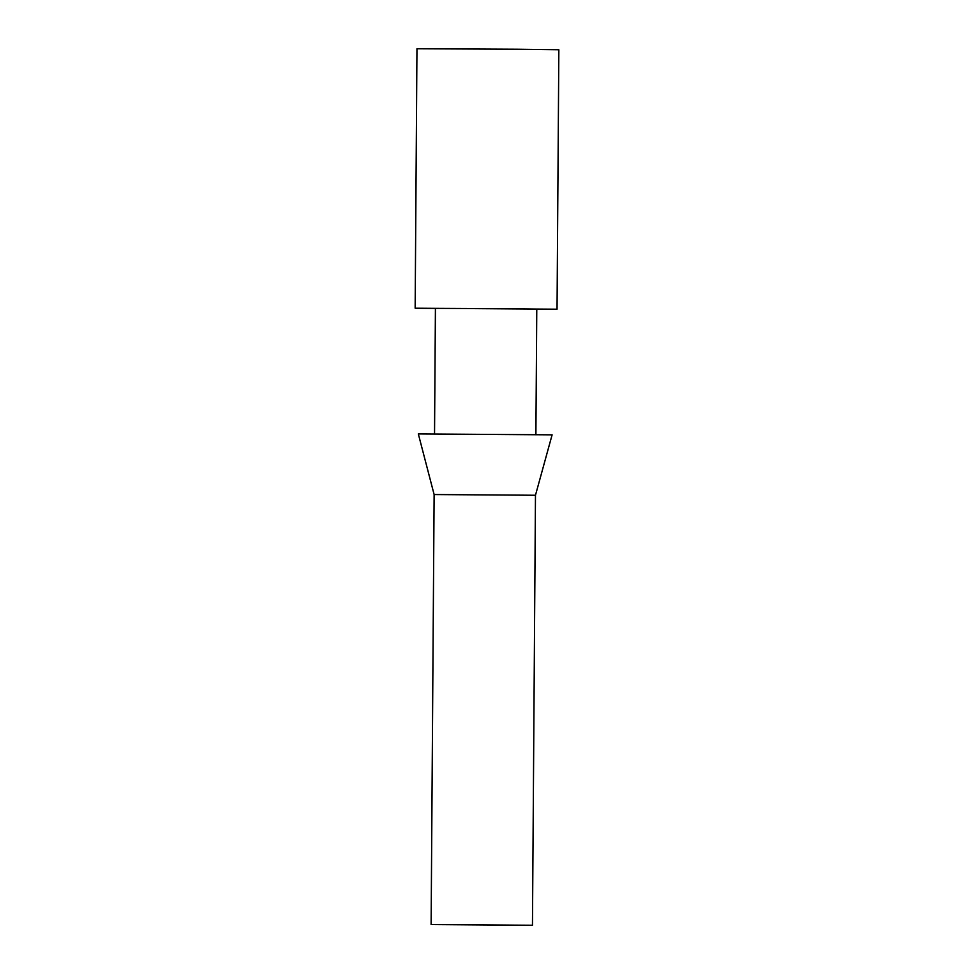 <?xml version="1.0" encoding="UTF-8"?>
<svg xmlns="http://www.w3.org/2000/svg" width="974" height="974" viewBox="0 0 974 974"><rect width="100%" height="100%" fill="white"/><g stroke="black" fill="none" stroke-linecap="round" stroke-linejoin="round"><path stroke-width="1.46" d="M535.895 434.574L536.771 309.062L506.663 308.685L435.415 308.356L434.538 433.868M536.771 309.233L557.043 309.196L558.845 49.747L516.707 49.224L416.957 48.761L415.155 308.21L435.415 308.527M557.043 309.196L415.155 308.21M535.469 495.255L434.124 494.548L418.321 433.917L552.112 434.842L535.469 495.255L532.461 925.263L431.117 924.557L532.461 925.263M460.045 924.667L514.223 925.13L460.045 924.667M434.124 494.548L431.117 924.557"/></g></svg>
